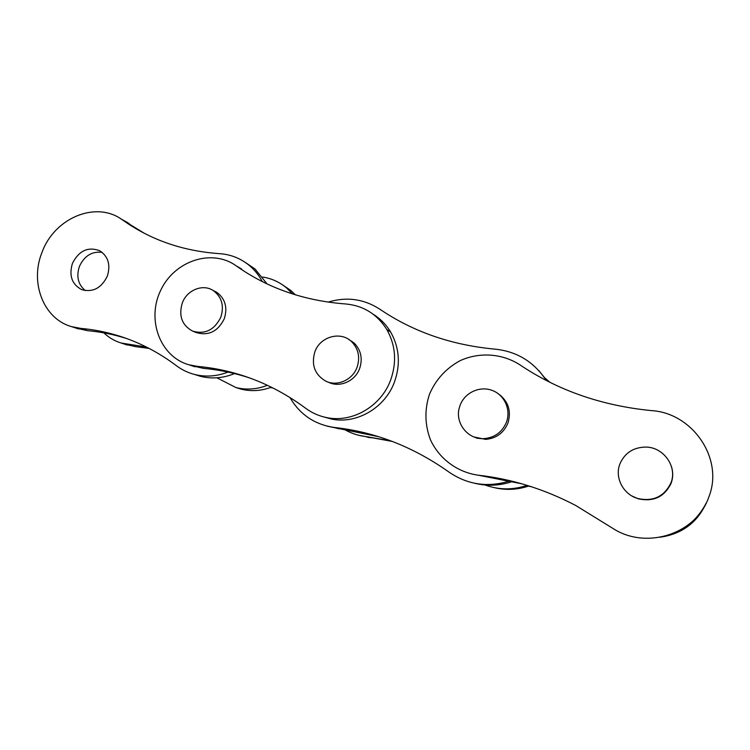 <?xml version="1.0" encoding="UTF-8"?>
<svg xmlns="http://www.w3.org/2000/svg" width="750" height="750" viewBox="0 0 750 750"><rect width="100%" height="100%" fill="white"/><g stroke="black" fill="none" stroke-linecap="round" stroke-linejoin="round"><path stroke-width="1.12" d="M161.025 240.853L158.072 239.662M357.047 367.303C360.244 357.609 358.575 349.209 352.041 342.103C341.259 330.684 320.194 336.319 314.878 351.788C311.081 364.819 314.709 374.606 325.781 381.15C337.059 386.822 352.528 380.053 357.047 367.303M327.722 381.947L328.566 382.294C339.769 387.928 355.125 381.206 359.616 368.559C362.784 358.941 361.125 350.606 354.628 343.547L348.759 339.441M352.162 341.456L350.747 340.931M352.219 341.494L350.803 340.969M670.969 482.794C677.541 466.659 663.581 447.122 645.844 447.075C633.347 447.3 624.694 452.944 619.875 463.997C614.513 477.431 623.044 494.241 637.594 498.469C653.119 501.891 664.247 496.669 670.969 482.794M671.4 466.378C673.209 472.05 673.134 477.656 671.147 483.206C664.481 496.959 653.447 502.144 638.053 498.75L631.931 495.984M506.419 422.259C511.256 409.659 504.347 394.65 491.887 390.3C479.503 385.753 464.7 392.775 460.116 405.225L459.291 407.85C454.847 423.141 467.991 439.772 483.966 438.628C494.644 437.672 502.134 432.216 506.419 422.259M498.516 393.928C508.387 401.353 511.519 411.094 507.909 423.131C503.653 433.012 496.228 438.431 485.625 439.378L474.066 436.997M708.806 497.063C724.2 458.841 692.578 412.875 651.347 410.606C601.659 405.684 557.794 390.394 519.759 364.725C501.984 353.372 479.363 351.938 460.275 360.591C446.1 368.25 435.834 379.481 429.469 394.266C424.462 409.566 424.781 424.716 430.425 439.734C439.144 458.691 457.275 472.303 478.284 475.2C511.622 478.912 544.087 488.991 575.672 505.444L615.253 529.875C648.525 549.431 696.562 533.241 708.806 497.063M500.578 395.428L499.753 394.95M289.997 397.584C299.953 414.619 314.709 424.575 334.256 427.453L337.022 427.772C376.622 432.516 413.925 447.262 448.912 472.041C467.662 484.875 488.119 487.791 510.291 480.778M327.234 426.188L378.675 436.706M508.041 405.975L506.916 406.031M663.778 536.616C682.406 532.959 696.009 522.9 704.578 506.419M661.922 536.916C682.069 533.419 696.544 522.703 705.366 504.769M220.828 317.194C224.353 305.812 221.812 296.925 213.197 290.522C202.8 283.566 186.891 290.072 182.278 303.009C178.5 315.863 181.931 325.219 192.553 331.088C204.966 334.688 214.388 330.056 220.828 317.194M193.144 331.322L196.191 332.541C208.528 336.131 217.884 331.537 224.278 318.759C227.784 307.462 225.244 298.641 216.684 292.275L213.572 290.709M390.666 379.988C396.947 362.072 395.653 345.225 386.766 329.438C377.006 314.044 363.244 305.541 345.469 303.947C303.928 300.769 267.497 288.066 236.194 265.847C211.856 248.222 174.422 260.831 160.706 290.306C146.381 319.481 160.003 356.719 188.916 364.781L197.55 366.384C211.969 367.659 226.247 370.481 240.366 374.841C263.484 382.003 285.272 393.159 305.719 408.309C312.15 413.081 319.341 416.212 327.272 417.712C352.659 422.85 381.216 406.125 390.666 379.988M323.578 416.887L331.856 419.137C356.953 424.228 385.162 407.719 394.5 381.919C400.697 364.228 399.403 347.587 390.619 331.988C386.166 324.591 380.344 318.666 373.163 314.222M102.15 252.356C91.959 251.156 84.384 255.834 79.425 266.381C76.125 276.553 78.103 284.625 85.369 290.616M72.441 263.363C68.803 275.55 71.859 284.288 81.6 289.584C92.775 292.659 101.344 288.197 107.316 276.197C110.794 264.881 108.253 256.388 99.684 250.725C88.031 246.431 78.947 250.65 72.441 263.363M262.303 281.578C259.022 275.438 254.831 270.178 249.722 265.8C240.966 258.478 230.916 254.428 219.572 253.659C184.978 251.25 154.312 241.172 127.566 223.416L121.528 219.253C95.287 200.738 54.337 218.306 42.084 252.188C29.559 282.469 43.472 318.891 71.578 326.634L80.738 328.387C93.731 329.522 106.547 332.062 119.194 336.019C139.491 342.403 158.569 352.303 176.428 365.719C181.838 369.797 187.838 372.703 194.428 374.419C205.528 377.203 216.731 376.425 228.019 372.075M76.284 328.191L87.703 330.703C100.575 331.828 113.278 334.359 125.803 338.278L126.712 338.569M144.094 233.156L121.406 219.178M195.188 374.662L200.325 376.284C211.678 379.125 223.088 378.225 234.553 373.584M267.075 283.912L254.972 268.95L245.512 262.566M270.422 387.534L272.944 388.012M191.55 365.653L203.494 368.372C217.772 369.647 231.891 372.431 245.869 376.744L249.759 377.991M528.666 486.038L530.916 486.553M528.478 486.103L531.863 486.863M494.344 487.65C505.978 490.406 517.509 489.834 528.966 485.934M358.669 435.272L392.391 441.459M342.928 428.559C349.772 432.844 357.244 435.497 365.344 436.509L390.703 440.822M484.978 484.969C498.853 490.012 512.888 490.134 527.081 485.353M549.862 382.266L545.513 378.478M546.234 380.428C534 361.866 516.966 351.441 495.15 349.153C451.594 345.141 413.137 331.819 379.781 309.178C363.769 298.884 346.547 296.531 328.106 302.119M475.584 437.531L476.419 437.981M474.797 483.3C487.547 486.356 500.222 485.719 512.822 481.397M547.2 380.925L538.828 370.613M475.547 437.522L476.381 437.972M659.944 537.281C681.075 533.147 696.516 521.719 706.256 503.006M478.284 475.2L521.972 483.834M216.862 377.794L235.856 387.506C246.319 390.131 256.837 389.4 267.394 385.312M292.509 293.934L286.584 287.944C279.572 282.066 271.584 278.428 262.613 277.031M236.044 387.562L240.825 389.072C250.922 391.622 261.094 390.994 271.322 387.197M295.397 294.834L290.991 290.597L282.441 284.794M125.025 344.288L135.703 346.659L149.128 348.422M103.847 332.859C108.853 337.641 114.647 341.034 121.237 343.041L146.391 347.025M354.113 343.05L353.409 342.872M353.775 342.75L352.791 342.516M506.363 404.438L507.441 404.466M476.447 437.784L477.075 438.206M507.347 404.269L506.278 404.241M477.075 437.944L477.872 438.45M501.103 395.878L500.419 395.559M334.819 427.519L339.253 428.812M80.738 328.387L87.703 330.703M122.756 220.106L129.225 223.641M236.194 265.847L241.669 269.034M197.55 366.384L203.494 368.372M369.562 437.644L365.859 436.566M135.703 346.659L129.806 344.7M352.041 342.103L354.628 343.547M334.256 427.453L338.7 428.747M213.197 290.522L216.684 292.275M386.766 329.438L390.619 331.988M71.578 326.634L78.628 328.969M127.566 223.416L133.987 226.931M121.528 219.253L128.006 222.806M119.194 336.019L125.803 338.278M194.428 374.419L200.325 376.284M249.722 265.8L254.972 268.95M327.272 417.712L331.856 419.137M240.366 374.841L245.869 376.744M188.916 364.781L194.953 366.788M369.056 437.587L365.344 436.509M371.569 437.878L367.884 436.8M337.022 427.772L341.428 429.066M483.966 438.628L485.625 439.378M290.991 290.597L286.584 287.944M240.825 389.072L235.856 387.506M127.209 345.019L121.237 343.041"/></g></svg>
